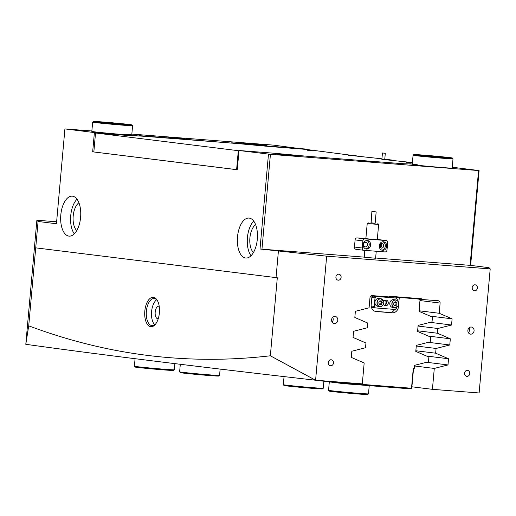 <?xml version="1.0" encoding="UTF-8"?>
<svg xmlns="http://www.w3.org/2000/svg" width="516" height="516" viewBox="0 0 516 516"><rect width="100%" height="100%" fill="white"/><g stroke="black" fill="none" stroke-linecap="round" stroke-linejoin="round"><path stroke-width="0.77" d="M144.822 311.096A14.751 7.327 94.5 0 1 149.821 298.622A14.751 7.327 94.5 0 1 157.232 300.267A14.751 7.327 94.5 0 1 159.386 312.902A14.751 7.327 94.5 0 1 155.348 324.377A14.751 7.327 94.5 0 1 147.647 324.693A14.751 7.327 94.5 0 1 144.822 311.096M157.522 300.789A13.603 6.76 -85.5 0 0 154.155 298.512A13.603 6.76 -85.5 0 0 146.383 311.245A13.603 6.76 -85.5 0 0 152.039 325.635A13.603 6.76 -85.5 0 0 155.722 323.906M159.212 306.291A6.302 3.128 -85.5 0 0 158.786 306.201A6.302 3.128 -85.5 0 0 155.187 312.096A6.302 3.128 -85.5 0 0 157.812 318.759A6.302 3.128 -85.5 0 0 158.244 318.733M156.671 299.764A13.603 6.76 -85.5 0 0 151.581 311.645A13.603 6.76 -85.5 0 0 154.723 324.79M337.793 320.217A3.58 3.109 97.1 0 0 335.136 316.424A3.58 3.109 97.1 0 0 331.595 319.733A3.58 3.109 97.1 0 0 334.252 323.532A3.58 3.109 97.1 0 0 337.793 320.217M332.104 322.061A3.58 3.109 97.1 0 0 333.194 319.649A3.58 3.109 97.1 0 0 332.691 317.321M474.069 330.833A3.58 3.109 97.1 0 0 471.411 327.041A3.58 3.109 97.1 0 0 467.877 330.35A3.58 3.109 97.1 0 0 470.534 334.142A3.58 3.109 97.1 0 0 474.069 330.833M468.38 332.678A3.58 3.109 97.1 0 0 469.476 330.266A3.58 3.109 97.1 0 0 468.967 327.937M333.478 362.961A3.006 2.606 97.1 0 0 331.246 359.775A3.006 2.606 97.1 0 0 328.273 362.555A3.006 2.606 97.1 0 0 330.504 365.741A3.006 2.606 97.1 0 0 333.478 362.961M341.115 277.395A3.006 2.606 97.1 0 0 338.883 274.209A3.006 2.606 97.1 0 0 335.91 276.989A3.006 2.606 97.1 0 0 338.141 280.182A3.006 2.606 97.1 0 0 341.115 277.395M477.39 288.012A3.006 2.606 97.1 0 0 475.159 284.826A3.006 2.606 97.1 0 0 472.192 287.606A3.006 2.606 97.1 0 0 474.423 290.792A3.006 2.606 97.1 0 0 477.39 288.012M469.753 373.578A3.006 2.606 97.1 0 0 467.522 370.391A3.006 2.606 97.1 0 0 464.555 373.171A3.006 2.606 97.1 0 0 466.787 376.358A3.006 2.606 97.1 0 0 469.753 373.578M375.622 258.245L364.206 257.226M237.515 236.825A20.047 9.965 94.5 0 1 248.964 218.068A20.047 9.965 94.5 0 1 257.303 239.282A20.047 9.965 94.5 0 1 245.855 258.039A20.047 9.965 94.5 0 1 237.515 236.825M251.015 255.762A20.047 9.965 94.5 0 1 247.428 237.599A20.047 9.965 94.5 0 1 253.717 221.119M374.145 162.063L358.156 160.721L374.145 162.063M80.599 217.371A20.047 9.965 -85.5 0 0 72.266 196.157A20.047 9.965 -85.5 0 0 60.811 214.914A20.047 9.965 -85.5 0 0 69.15 236.128A20.047 9.965 -85.5 0 0 80.599 217.371M77.013 199.208A20.047 9.965 -85.5 0 0 70.724 215.688A20.047 9.965 -85.5 0 0 74.31 233.851M184.722 138.572L168.732 137.23L184.722 138.572M131.935 124.917A19.331 0.381 5.1 0 0 131.767 124.853A19.331 0.381 5.1 0 0 111.591 122.724A19.331 0.381 5.1 0 0 93.435 121.479A19.331 0.381 5.1 0 0 93.602 121.55A19.331 0.381 5.1 0 0 114.152 123.717A19.331 0.381 5.1 0 0 131.935 124.917L132.586 125.691A20.047 0.393 -174.9 0 1 132.586 125.698A20.047 0.393 -174.9 0 1 113.946 124.427A20.047 0.393 -174.9 0 1 92.835 122.202A20.047 0.393 -174.9 0 1 92.654 122.137L91.822 131.406A20.047 0.393 5.1 0 0 121.686 134.412A20.047 0.393 5.1 0 0 131.761 134.966A20.047 0.393 5.1 0 0 126.794 134.263M417.257 164.694A20.047 0.393 5.1 0 0 412.239 164.507A20.047 0.393 5.1 0 0 442.102 167.519A20.047 0.393 5.1 0 0 452.177 168.074L453.003 158.805A20.047 0.393 -174.9 0 1 453.003 158.805A20.047 0.393 -174.9 0 1 451.79 158.831A20.047 0.393 -174.9 0 1 429.538 157.096A20.047 0.393 -174.9 0 1 413.064 155.239A20.047 0.393 -174.9 0 1 413.071 155.232L413.845 154.581A19.331 0.381 5.1 0 0 429.538 156.367A19.331 0.381 5.1 0 0 451.184 158.051A19.331 0.381 5.1 0 0 452.351 158.019A19.331 0.381 5.1 0 0 436.284 156.213A19.331 0.381 5.1 0 0 415.012 154.561A19.331 0.381 5.1 0 0 413.845 154.581M266.346 145.222L243.023 143.267L258.69 144.906L266.346 145.222M76.755 230.607A15.035 7.476 94.5 0 1 73.195 215.998A15.035 7.476 94.5 0 1 78.922 202.788M299.338 155.942L276.015 153.981L299.338 155.942M253.459 252.518A15.035 7.476 94.5 0 1 249.899 237.908A15.035 7.476 94.5 0 1 255.626 224.699M270.345 355.788L315.534 380.228A2019.127 39.751 -174.9 0 1 152.11 360.819A2019.127 39.751 -174.9 0 1 25.8 344.301L28.722 325.828C68.189 340.612 108.025 350.499 148.221 355.492C188.604 360.471 229.31 360.568 270.345 355.788L277.305 277.776L35.72 247.854L38.074 221.467L56.45 223.75L64.913 128.916L94.389 132.567L92.667 151.82L237.283 169.751L238.998 150.504L270.423 154.342L261.96 249.17L260.012 248.989L326.667 256.168L315.592 380.234L362.303 383.872L364.167 362.967L351.267 357.401L351.815 351.228L365.528 347.739L365.947 343.005L353.047 337.438L353.602 331.266L367.308 327.77L367.727 323.042L354.827 317.475L355.382 311.303L369.088 307.807L369.998 297.597A2.148 1.864 -82.9 0 1 372.049 295.603L389.148 296.932L389.212 296.223L421.424 298.732L421.359 299.441L438.452 300.776A2.148 1.864 -82.9 0 1 440.122 303.06L439.213 313.27L419.418 310.813M452.248 167.236L479.087 170.557L470.624 265.392L489 267.675L490.2 268.907L479.125 392.973L432.421 389.335L411.91 386.794M439.213 313.27L452.106 318.836L451.558 325.009L437.852 328.499L437.426 333.233L417.637 330.782M432.421 389.335L434.285 368.43L447.991 364.935L448.546 358.762L435.646 353.196L436.072 348.468L449.778 344.972L450.326 338.799L437.426 333.233M490.2 268.907L326.667 256.168M56.625 221.777L36.875 220.235L25.8 344.301M470.624 265.392L375.642 258.026M364.219 257.136L261.96 249.17M93.841 151.91L92.667 151.82M260.012 248.989L268.475 154.155M278.388 251.266L276.034 277.647M131.838 134.096L273.577 145.138L304.969 149.292M238.998 150.504L267.204 152.697A25.774 0.51 5.1 0 1 284.516 154.181L298.583 155.49A20.479 0.406 -174.9 0 0 312.335 156.671L396.069 163.191A20.479 0.406 -174.9 0 0 405.092 163.785L410.052 163.959A25.774 0.51 5.1 0 1 412.278 164.069M470.089 265.385L478.558 170.551L270.423 154.342M478.558 170.551L479.087 170.557M437.852 328.499L418.063 326.048M436.072 348.468L416.277 346.01M435.646 353.196L415.857 350.745M36.875 220.235L38.074 221.467M35.72 247.854L28.722 325.828M91.861 130.98L64.913 128.916M122.563 135.063L94.389 132.567M122.589 134.766A25.774 0.51 5.1 0 0 133.947 135.514L133.921 135.824M138.881 135.998L133.947 135.514M138.907 135.689A20.479 0.406 -174.9 0 1 147.931 136.282L147.905 136.579M231.639 143.1L147.931 136.282M231.665 142.809A20.479 0.406 -174.9 0 1 245.416 143.983L245.39 144.28M259.458 145.583L245.416 143.983M259.483 145.293A25.774 0.51 5.1 0 0 276.795 146.776L305.001 148.976M434.285 368.43L414.496 365.973M405.782 297.513L421.359 299.441M448.546 358.762L426.577 356.04M447.991 364.935L426.603 362.284M450.326 338.799L428.364 336.077M449.778 344.972L428.39 342.321M452.106 318.836L430.144 316.108M451.558 325.009L430.17 322.352M307.736 150.459L312.212 150.911L307.736 150.459M406.692 162.727L411.168 163.179L406.692 162.727M381.885 159.328L412.407 162.592M381.93 158.812L348.506 155.232M391.496 160.295L384.749 159.476M384.775 159.167L391.521 160.005M237.289 169.719L93.835 151.956L95.531 132.986L122.763 135.076A26.206 0.516 -174.9 0 0 134.308 135.837L139.268 136.011A20.047 0.393 5.1 0 1 148.105 136.592L231.865 143.119A20.047 0.393 5.1 0 1 245.326 144.274L259.393 145.583A26.206 0.516 -174.9 0 0 276.995 147.092L305.646 149.356L356.156 155.909M236.612 169.661L238.302 150.691L95.531 132.986M238.302 150.691L238.979 150.756M384.736 159.547L385.149 159.599L384.736 159.567M348.519 155.116L356.182 155.619M377.383 239.785L365.863 238.663M379.279 245.745A4.296 3.728 97.1 0 0 382.472 250.299A4.296 3.728 97.1 0 0 386.716 246.326A4.296 3.728 97.1 0 0 383.523 241.772A4.296 3.728 97.1 0 0 379.279 245.745M381.769 250.131A4.296 3.728 97.1 0 0 385.304 246.151A4.296 3.728 97.1 0 0 382.808 241.765M379.537 245.7A2.361 2.051 97.1 0 0 383.627 246.022A2.361 2.051 97.1 0 0 379.537 245.7M380.866 243.681A2.361 2.051 -82.9 0 1 380.357 247.803M363.174 244.494A4.296 3.728 97.1 0 0 366.366 249.047A4.296 3.728 97.1 0 0 370.611 245.068A4.296 3.728 97.1 0 0 367.418 240.52A4.296 3.728 97.1 0 0 363.174 244.494M365.663 248.88A4.296 3.728 97.1 0 0 369.198 244.894A4.296 3.728 97.1 0 0 366.702 240.508M363.432 244.449A2.361 2.051 97.1 0 0 367.521 244.765A2.361 2.051 97.1 0 0 363.432 244.449M379.886 247.254A2.361 2.051 97.1 0 0 380.279 244.094M381.956 240.056A2.148 1.864 97.1 0 0 381.569 239.979L378.209 239.559A2.148 1.864 -82.9 0 1 378.357 239.579M387.013 249.938L387.651 242.81A2.148 1.864 97.1 0 0 385.987 240.527L364.922 238.882A2.148 1.864 97.1 0 0 362.877 240.875L362.238 248.009A2.148 1.864 97.1 0 0 363.903 250.292L384.968 251.931A2.148 1.864 97.1 0 0 387.013 249.938M385.987 240.527L377.467 239.708M377.28 239.643L381.569 239.979M378.209 239.559L377.293 239.489M365.87 238.598L357.149 237.921L364.922 238.882M362.877 240.875L355.098 239.914L354.46 247.041L362.238 248.009M363.761 250.273L356.13 249.331A2.148 1.864 -82.9 0 1 354.46 247.041M355.098 239.914A2.148 1.864 -82.9 0 1 357.149 237.921M370.869 222.847L375.151 223.228M377.267 239.785L378.634 224.486L367.224 223.467L368.153 222.686M375.906 211.863L371.881 211.521L375.906 211.863M371.881 211.521L371.12 222.976L375.145 223.312L376.164 211.902M174.331 369.798L173.55 370.449A19.331 0.381 -174.9 0 1 152.936 368.979A19.331 0.381 -174.9 0 1 135.05 367.011L134.399 366.237A20.047 0.393 5.1 0 0 134.399 366.237A20.047 0.393 5.1 0 0 152.949 368.276A20.047 0.393 5.1 0 0 174.331 369.798A20.047 0.393 5.1 0 0 174.331 369.791L174.885 363.625M219.564 375.409L218.79 376.054A19.331 0.381 -174.9 0 1 203.917 375.093A19.331 0.381 -174.9 0 1 182.458 372.984A19.331 0.381 -174.9 0 1 180.284 372.623L179.632 371.843A20.047 0.393 5.1 0 0 179.632 371.843A20.047 0.393 5.1 0 0 181.89 372.223A20.047 0.393 5.1 0 0 204.143 374.41A20.047 0.393 5.1 0 0 219.564 375.409A20.047 0.393 5.1 0 0 219.571 375.403L220.132 369.088M368.488 393.876L367.715 394.521A19.331 0.381 -174.9 0 1 353.699 393.631A19.331 0.381 -174.9 0 1 332.278 391.56A19.331 0.381 -174.9 0 1 329.208 391.083L328.563 390.309A20.047 0.393 5.1 0 0 331.743 390.799A20.047 0.393 5.1 0 0 353.957 392.947A20.047 0.393 5.1 0 0 368.488 393.876A20.047 0.393 5.1 0 0 368.495 393.863L369.23 385.652M329.311 381.885L328.557 390.302A20.047 0.393 5.1 0 0 328.563 390.309M323.255 388.264L322.481 388.916A19.331 0.381 -174.9 0 1 309.845 388.135A19.331 0.381 -174.9 0 1 288.792 386.155A19.331 0.381 -174.9 0 1 283.974 385.478L283.323 384.704A20.047 0.393 5.1 0 0 288.321 385.4A20.047 0.393 5.1 0 0 310.155 387.458A20.047 0.393 5.1 0 0 323.255 388.264A20.047 0.393 5.1 0 0 323.261 388.258L323.887 381.214M284.045 376.603L283.323 384.691A20.047 0.393 5.1 0 0 283.323 384.704M384.581 153.2L382.453 152.988L384.581 153.2M385.226 300.222A2.864 2.483 -82.9 0 1 386.49 302.957A2.864 2.483 -82.9 0 1 384.568 305.53M383.71 301.473A2.864 2.483 -82.9 0 1 386.129 300.138A2.864 2.483 -82.9 0 1 388.258 303.176A2.864 2.483 -82.9 0 1 385.426 305.827A2.864 2.483 -82.9 0 1 383.504 304.234M371.191 306.014L374.248 306.394L375.358 307.917L395.179 309.458L396.546 308.129L396.617 307.381M397.223 300.512L397.307 299.577L396.198 298.048L372.842 296.068L376.377 296.507L375.009 297.835L374.248 306.394M375.009 297.835L371.836 297.442M375.358 307.917L371.823 307.478L371.301 306.756M396.198 298.048L376.377 296.507M371.875 297.01L372.842 296.068M378.828 298.493A3.941 3.418 97.1 0 0 374.951 303.047A3.941 3.418 97.1 0 0 377.86 306.31L379.911 306.569A3.941 3.418 -82.9 0 1 376.996 303.298A3.941 3.418 -82.9 0 1 380.879 298.751A3.941 3.418 -82.9 0 1 383.794 302.021A3.941 3.418 -82.9 0 1 379.911 306.569C382.459 306.472 383.756 304.956 383.807 302.028L380.879 298.751L378.828 298.493M382.24 302.331L381.156 300.751L379.383 301.08L378.692 303.002L379.776 304.588L381.55 304.253L382.24 302.331L381.318 302.221L380.408 300.886M379.602 304.33L380.634 304.137L381.318 302.221M380.634 304.137L381.55 304.253M390.496 301.28A3.941 3.418 97.1 0 0 392.728 307.471L394.779 307.723A3.941 3.418 -82.9 0 1 392.547 301.531A3.941 3.418 -82.9 0 1 395.746 299.906A3.941 3.418 -82.9 0 1 397.978 306.098A3.941 3.418 -82.9 0 1 394.779 307.723L397.997 306.091C399.313 302.969 398.565 300.905 395.746 299.906L393.695 299.654A3.941 3.418 97.1 0 0 390.496 301.28M393.914 302.634L393.682 304.679L395.101 305.865L396.752 305.014L396.985 302.976L395.566 301.783L393.914 302.634M394.663 305.504L395.83 304.904L396.062 302.86L395.082 302.034M396.062 302.86L396.985 302.976M395.83 304.904L396.752 305.014M385.581 300.48A4.296 3.728 -82.9 0 1 385.962 302.834A4.296 3.728 -82.9 0 1 384.975 305.362M396.353 298.254L396.443 297.19L389.174 296.623M396.443 297.19L417.386 298.951M380.15 296.635L380.189 296.236M385.394 296.642L385.355 297.042M413.561 368.295L411.774 388.245L411.097 388.909L343.45 383.64L316.63 380.318M343.914 382.44L343.869 382.975L411.51 388.238L413.29 368.276L414.284 368.353L414.554 365.315L428.467 361.813L428.893 357.033L415.793 351.422L416.335 345.352L430.247 341.85L430.673 337.064L417.579 331.459L418.121 325.39L432.027 321.887L432.46 317.101L419.36 311.496L419.631 308.458L419.263 308.413M419.16 299.17L419.985 300.299L419.256 308.433L419.631 308.458M371.997 295.597L371.191 304.685A6.444 5.592 97.1 0 0 375.971 311.516A6.444 5.592 97.1 0 0 376.19 311.535L392.295 312.793A6.444 5.592 97.1 0 0 398.442 306.807L399.274 297.538M331.646 381.485L342.895 382.878L342.94 382.362M343.45 383.64L342.895 382.878M343.353 383.285L343.869 382.975M411.51 388.238L411.613 388.6M375.087 311.322L389.47 312.444A6.444 5.592 97.1 0 0 394.695 309.419M418.36 154.884L448.785 157.715L430.499 156.38L418.36 154.884M97.137 121.86L111.488 122.789L128.368 124.608L97.137 121.86M92.654 122.137A20.047 0.393 -174.9 0 1 92.654 122.124L93.435 121.479M440.122 303.06L419.96 300.557M383.736 302.054A3.793 3.289 97.1 0 0 380.04 298.932A3.793 3.289 97.1 0 0 377.19 303.285A3.793 3.289 97.1 0 0 380.892 306.407A3.793 3.289 97.1 0 0 383.736 302.054M392.715 301.628A3.793 3.289 97.1 0 0 393.321 306.91A3.793 3.289 97.1 0 0 397.952 306.027A3.793 3.289 97.1 0 0 397.339 300.744A3.793 3.289 97.1 0 0 392.715 301.628M397.52 306.697L398.442 306.807M389.47 312.444L392.295 312.793M375.751 311.483L376.19 311.535M381.64 239.985L378.286 239.566M386.058 240.533L382.698 240.114M363.832 250.286L356.059 249.318M364.206 257.278L364.818 250.363M365.857 238.766L367.224 223.467M375.616 258.297L376.241 251.253M377.854 223.551L378.634 224.486M135.069 358.697L134.399 366.225M180.303 364.283L179.632 371.836M385.304 153.239L384.73 159.689M382.453 152.988L381.872 159.431M413.064 155.239L412.239 164.507M452.351 158.019L453.003 158.793M132.586 125.698L131.761 134.966"/></g></svg>
